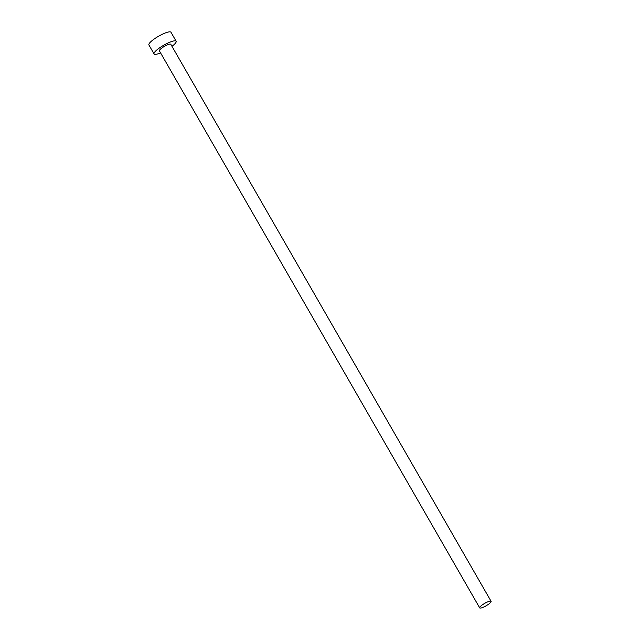 <?xml version="1.0" encoding="UTF-8"?>
<svg xmlns="http://www.w3.org/2000/svg" width="640" height="640" viewBox="0 0 640 640"><rect width="100%" height="100%" fill="white"/><g stroke="black" fill="none" stroke-linecap="round" stroke-linejoin="round"><path stroke-width="0.96" d="M489.76 601.176A6.576 1.416 150.1 0 0 483.08 604.36A6.576 1.416 150.1 0 0 479.696 607.872A6.576 1.416 150.1 0 0 481.032 608A6.576 1.416 150.1 0 0 487.712 604.816A6.576 1.416 150.1 0 0 491.096 601.312A6.576 1.416 150.1 0 0 489.76 601.176M491.096 601.312L170.808 44.304A6.576 1.416 150.1 0 0 169.472 44.176A6.576 1.416 150.1 0 0 162.784 47.36A6.576 1.416 150.1 0 0 159.4 50.864L479.696 607.872M171.976 46.336A12.736 2.736 150.1 0 0 176.144 41.24A12.736 2.736 150.1 0 0 173.56 40.984A12.736 2.736 150.1 0 0 160.616 47.144A12.736 2.736 150.1 0 0 154.064 53.936A12.736 2.736 150.1 0 0 156.656 54.184A12.736 2.736 150.1 0 0 160.568 52.896M176.144 41.24L170.976 32.256A12.736 2.736 150.1 0 0 168.392 32A12.736 2.736 150.1 0 0 155.456 38.16A12.736 2.736 150.1 0 0 148.904 44.952L154.064 53.936"/></g></svg>
